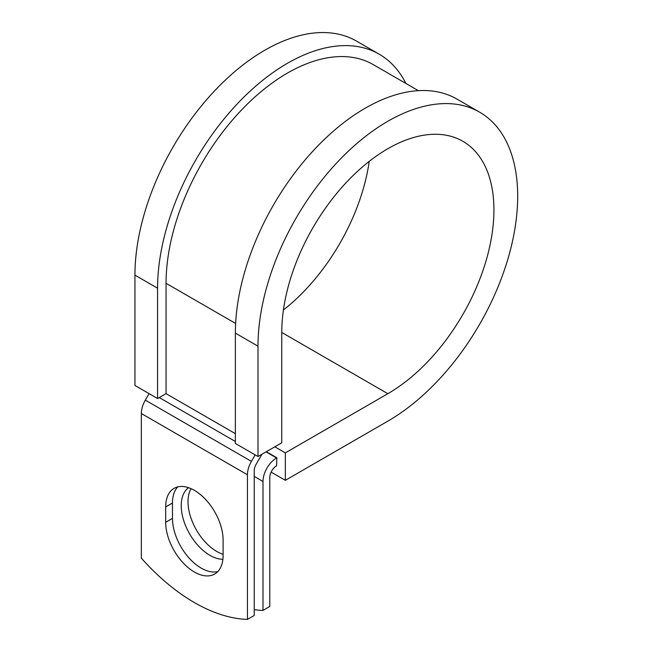 <?xml version="1.0" encoding="UTF-8"?>
<svg xmlns="http://www.w3.org/2000/svg" width="652" height="652" viewBox="0 0 652 652"><rect width="100%" height="100%" fill="white"/><g stroke="black" fill="none" stroke-linecap="round" stroke-linejoin="round"><path stroke-width="0.98" d="M194.394 572.024A40.603 23.448 -120 0 0 214.695 574.037A40.603 23.448 -120 0 0 223.106 555.447L223.106 540.092A40.603 23.448 -120 0 0 205.38 499.228A40.603 23.448 -120 0 0 174.084 488.356A40.603 23.448 -120 0 0 165.681 506.938L165.681 522.293A40.603 23.448 -120 0 0 194.394 572.024M177.768 486.889A40.603 23.448 -120 0 0 172.47 503.018L172.47 518.373A40.603 23.448 -120 0 0 201.183 568.104A40.603 23.448 -120 0 0 217.801 571.584M223.106 554.298A40.603 23.448 60 0 1 216.741 551.445A40.603 23.448 60 0 1 191.044 488.658M222.894 559.277A40.603 23.448 60 0 1 209.952 555.365A40.603 23.448 60 0 1 183.717 520.549A40.603 23.448 60 0 1 188.615 487.704M254.223 609.685A175.021 101.052 -120 0 0 262.992 610.419L269.781 606.499L269.781 477.541A9.601 5.542 -60 0 1 276.57 465.781L276.847 457.777L266.334 451.706M262.992 610.419L262.992 481.461A19.201 11.084 -60 0 1 276.57 457.94L276.847 457.777M149.08 393.637L145.323 400.141A19.201 11.084 120 0 0 141.345 413.523L141.345 558.153A175.021 101.052 60 0 0 247.434 619.4L254.223 615.48L254.223 470.85A9.601 5.542 120 0 1 256.212 464.159L260.808 456.188A19.201 11.084 -60 0 0 261.811 454.322M255.16 454.884L251.411 461.38A19.201 11.084 120 0 0 247.434 474.77L247.434 619.4M235.625 323.457L166.056 283.294A171.623 99.088 -60 0 1 240.971 110.579A171.623 99.088 -60 0 1 373.229 64.597L418.372 90.661M166.056 283.294L166.056 393.645L157.572 398.543L134.94 385.479L134.94 275.128A183.628 106.015 -60 0 1 215.095 90.335A183.628 106.015 -60 0 1 356.595 41.141L379.228 54.206A183.628 106.015 -60 0 1 405.878 83.448M281.762 332.455L387.842 393.702A150.017 86.618 -60 0 0 485.846 261.501A150.017 86.618 -60 0 0 462.847 141.288A150.017 86.618 -60 0 0 347.247 181.476A150.017 86.618 -60 0 0 281.762 332.455L281.762 442.806L257.996 456.522L257.996 346.171A183.628 106.015 -60 0 1 338.152 161.378A183.628 106.015 -60 0 1 479.652 112.185A183.628 106.015 -60 0 1 507.802 259.325A183.628 106.015 -60 0 1 387.842 421.143L285.34 480.32L271.11 472.105M274.818 446.807L285.34 452.879L285.34 480.32M387.842 393.702L285.34 452.879M257.996 346.171L235.364 333.107A183.628 106.015 -60 0 1 315.519 148.314A183.628 106.015 -60 0 1 457.019 99.12L479.652 112.185M369.219 161.37A150.017 86.618 -60 0 1 283.408 310.002M157.572 398.543L157.572 288.192A183.628 106.015 -60 0 1 237.727 103.399A183.628 106.015 -60 0 1 379.228 54.206M235.364 333.107L235.364 443.458L257.996 456.522M276.57 457.94L266.049 451.869M247.434 474.77L141.345 413.523M262.992 481.461L254.223 476.4M235.364 433.661L166.056 393.645M235.364 441.494L159.267 397.565M251.411 461.38L145.323 400.141M172.47 503.018L165.681 506.938M172.47 518.373L165.681 522.293M157.572 288.192L134.94 275.128"/></g></svg>
